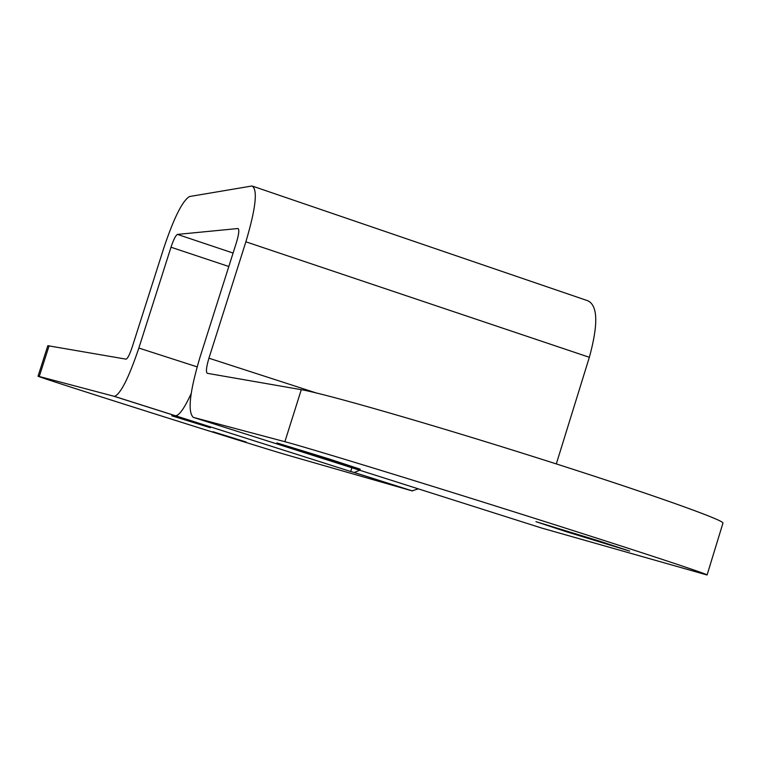 <?xml version="1.0" encoding="UTF-8"?>
<svg xmlns="http://www.w3.org/2000/svg" width="761" height="761" viewBox="0 0 761 761"><rect width="100%" height="100%" fill="white"/><g stroke="black" fill="none" stroke-linecap="round" stroke-linejoin="round"><path stroke-width="1.14" d="M707.064 574.993L722.95 523.14C725.452 520.505 644.805 491.882 536.476 457.608C428.262 423.325 323.986 393.418 301.289 389.68L207.296 373.309C205.765 372.1 206.307 367.068 208.933 358.203L245.879 241.808C255.858 208.124 257.912 189.518 252.053 185.979L189.508 196.538C182.526 200.638 173.984 217.703 163.891 247.734L132.195 347.092C129.693 354.512 127.667 358.545 126.107 359.163L47.819 345.703L38.05 376.181L114.483 396.395C120.647 394.008 128.771 377.884 138.844 348.053L170.997 247.22C173.565 239.591 175.715 235.32 177.437 234.407L237.984 228.519C239.449 229.441 238.935 234.103 236.443 242.493L200.095 356.919C189.708 391.744 187.444 411.891 193.313 417.37L284.88 441.703C306.949 447.497 410.788 479.221 519.145 513.437C627.616 547.682 708.938 574.412 707.064 574.993L541.604 528.029L193.313 417.37M351.858 467.749L350.678 471.497L175.477 415.753C179.225 415.601 184.457 408.2 191.173 393.561M359.706 470.241L354.265 472.486L350.678 471.497M38.05 376.181C34.502 376.086 258.949 447.097 288.086 455.306L412.053 490.864L418.293 488.857M329.066 458.95L360.257 469.204L308.348 453.271L276.842 442.912L329.066 458.95M599.354 541.081L629.651 551.088L566.631 531.815L535.953 521.675L599.354 541.081M556.31 463.915L589.347 357.299C598.336 324.519 597.87 305.684 587.939 300.804L253.061 186.321M212.833 431.687L246.184 442.017L212.833 431.687M171.758 415.801L210.397 427.739L171.758 415.801M177.437 234.407L233.085 253.042M353.846 472.4L412.053 490.864M301.289 389.68L284.88 441.703M39.277 376.438L49.113 345.751M208.933 358.203L315.967 392.866M245.879 241.808L589.347 357.299M114.207 396.357L175.163 415.696M138.844 348.053L197.128 366.859M170.997 247.22L228.814 266.502M354.265 472.486L412.51 490.969M114.483 396.395L175.477 415.753"/></g></svg>

